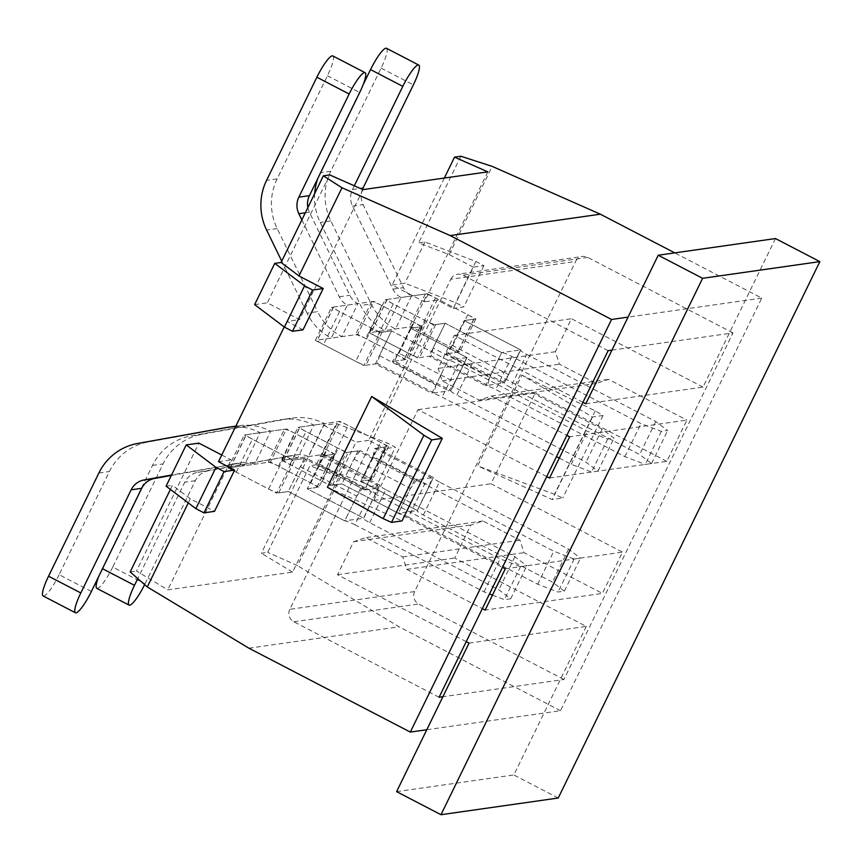 <?xml version="1.0" encoding="UTF-8"?>
<svg xmlns="http://www.w3.org/2000/svg" width="863" height="863" viewBox="0 0 863 863"><rect width="100%" height="100%" fill="white"/><g stroke="black" fill="none" stroke-linecap="round" stroke-linejoin="round"><path stroke-width="0.65" stroke-dasharray="4.32 3.24" d="M435.955 385.017L434.035 392.967L448.825 390.863L454.963 382.309L398.469 352.945L410.551 328.188L467.034 357.552L448.026 360.259L435.955 385.017L379.461 355.653L391.532 330.896L448.026 360.259L431.921 393.269A9.266 1.219 26 0 1 442.104 397.163L556.473 456.603M454.963 382.309L467.034 357.552A9.266 1.219 26 0 0 466.786 357.681A9.266 1.219 26 0 0 472.989 362.05L456.894 395.06A9.266 1.219 26 0 1 450.68 390.691L466.786 357.681M398.469 352.945L392.331 361.5L448.825 390.863M434.035 392.967L377.552 363.603L379.461 355.653M319.321 464.046L321.23 456.096L334.963 454.143L318.868 487.153L307.25 488.803L319.321 464.046L375.815 493.409L377.724 485.459L362.935 487.563L306.451 458.199L300.313 466.754L288.231 491.511L344.725 520.874L363.733 518.167L375.815 493.409M91.392 591.468L59.116 574.682L109.418 471.532A55.577 54.078 81.9 0 1 148.112 441.985L236.818 426.031A55.577 54.078 81.9 0 1 238.717 425.718A55.577 54.078 81.9 0 1 270.702 431.23L254.596 464.24L268.328 462.277A9.266 1.219 -154 0 1 278.512 466.171L310.799 482.956A9.266 1.219 -154 0 1 317.001 487.315A9.266 1.219 -154 0 1 316.753 487.455L307.25 488.803L363.733 518.167L379.839 485.157A9.266 1.219 -154 0 0 379.58 485.286L363.485 518.296A9.266 1.219 -154 0 1 363.733 518.167L307.25 488.803L323.345 455.793L379.839 485.157M300.313 466.754L356.797 496.117L344.725 520.874A9.266 1.219 -154 0 1 354.909 524.769L371.004 491.759A9.266 1.219 -154 0 0 360.82 487.865L304.337 458.501L294.833 459.85A9.266 1.219 -154 0 1 284.65 455.955L252.363 439.181A9.266 1.219 -154 0 1 246.149 434.823A9.266 1.219 -154 0 1 246.408 434.682L284.434 429.267A9.266 1.219 -154 0 1 294.617 433.161L326.894 449.947A9.266 1.219 -154 0 1 333.107 454.305A9.266 1.219 -154 0 1 332.848 454.445L323.345 455.793M321.23 456.096L377.724 485.459M362.935 487.563L356.797 496.117M521.867 375.125L595.2 410.842L603.043 415.491L592.482 417.002L521.867 375.125L477.595 465.901L554.51 494.283L562.795 498.016L552.234 499.526L477.595 465.901M595.2 410.842L554.51 494.283M603.043 415.491L562.795 498.016M592.482 417.002L552.234 499.526M340.486 477.39L364.693 489.968L384.822 448.706L395.383 447.207L387.314 443.01L336.397 423.539L323.722 425.34L261.338 553.259L267.681 552.352L309.936 465.707L340.486 477.39L297.465 565.589L267.681 552.352M473.366 267.152L449.159 254.574L418.609 242.891L424.952 241.985L475.858 261.457L483.927 265.653L473.366 267.152L453.248 308.415L437.11 300.033L368.684 440.324L384.822 448.706M449.159 254.574L492.18 166.376M426.797 729.742L560.508 710.713L761.759 298.091L674.769 252.881M560.508 710.713L399.105 626.818L297.465 565.589M460.874 156.246L418.609 242.891M327.401 487.271L402.05 520.896M170.399 489.429L172.427 485.276L190.292 498.76L214.509 511.349M190.292 498.76L188.274 502.913M303.053 329.795L286.915 321.403L299.59 319.601L267.314 302.827L329.698 174.909M284.218 326.948L286.915 321.403M315.394 340.389L331.5 307.379L373.744 301.37L357.649 334.38L315.394 340.389L363.819 365.556L379.914 332.546L391.532 330.896L375.437 363.906L431.921 393.269M228.199 467.994L244.294 434.984L286.548 428.976L270.443 461.985L228.199 467.994L276.613 493.161L292.719 460.152L306.451 458.199M369.051 332.751L385.146 299.741L427.401 293.733L411.295 326.743L369.051 332.751L417.476 357.918L433.571 324.909L445.189 323.258L433.118 348.016L489.601 377.379L487.692 385.329L502.482 383.226L445.988 353.862L452.126 345.308L464.197 320.551L520.691 349.914L501.683 352.622L489.601 377.379M281.856 460.357L297.951 427.347L340.195 421.338L324.1 454.348L281.856 460.357L330.27 485.524L346.365 452.514L360.098 450.562L353.959 459.116L341.888 483.873L398.382 513.237L417.39 510.529L429.461 485.772L372.978 456.408L360.896 481.166L417.39 510.529L433.485 477.519A9.266 1.219 -154 0 0 433.237 477.649L417.131 510.659A9.266 1.219 -154 0 1 417.39 510.529L360.896 481.166L377.002 448.156L433.485 477.519M487.822 171.856L424.434 301.834L392.147 285.06L404.823 283.247L455.74 302.719L463.809 306.915L453.248 308.415M437.11 300.033L424.434 301.834M368.684 440.324L356.009 442.126L292.611 572.093L167.767 589.871L136.494 571.026L198.889 443.118M218.49 461.694L231.165 459.893L167.767 589.871M362.978 189.623L299.59 319.601M424.952 241.985L404.823 283.247M444.337 178.048L392.147 285.06M761.759 298.091L628.037 317.12M130.162 571.932L136.494 571.026M166.084 486.182L172.427 485.276M221.759 455.006L231.165 459.893M248.922 648.199L399.105 626.818M452.126 345.308L508.62 374.671L520.691 349.914A9.266 1.219 26 0 0 520.432 350.054A9.266 1.219 26 0 0 526.646 354.413L510.551 387.422A9.266 1.219 26 0 1 504.337 383.053L520.432 350.054M314.65 193.657A55.577 54.078 -98.1 0 0 320.259 222.427L360.669 305.491A55.577 54.078 -98.1 0 0 384.898 330.497L400.993 297.487L387.26 299.439A9.266 1.219 26 0 0 387.012 299.58A9.266 1.219 26 0 0 393.226 303.938L425.502 320.712A9.266 1.219 26 0 0 435.686 324.607L445.189 323.258L501.683 352.622L485.578 385.632A9.266 1.219 26 0 1 495.761 389.526L624.877 456.635L645.244 464.423L651.587 463.528L639.666 454.531L510.551 387.422M502.482 383.226L508.62 374.671M487.692 385.329L431.198 355.966L433.118 348.016M353.959 459.116L410.454 488.48L398.382 513.237A9.266 1.219 -154 0 1 408.555 517.131L424.661 484.121A9.266 1.219 -154 0 0 414.477 480.227L357.983 450.864L348.479 452.212A9.266 1.219 -154 0 1 338.296 448.318L306.02 431.543A9.266 1.219 -154 0 1 299.806 427.185A9.266 1.219 -154 0 1 300.065 427.045L324.359 423.593L308.253 456.603L321.985 454.65A9.266 1.219 -154 0 1 332.169 458.544L364.445 475.319A9.266 1.219 -154 0 1 370.659 479.677A9.266 1.219 -154 0 1 370.41 479.817L360.896 481.166L372.514 479.515L324.1 454.348M429.461 485.772L431.381 477.822L374.887 448.458L372.978 456.408M431.381 477.822L416.592 479.925L360.098 450.562M416.592 479.925L410.454 488.48M254.639 304.628L267.314 302.827M611.943 350.13L732.978 332.902L563.938 679.505L442.892 696.732M364.693 489.968L375.254 488.469L367.185 484.272L316.279 464.801L336.397 423.539M316.279 464.801L309.936 465.707M292.611 572.093L261.338 553.259M323.722 425.34L356.009 442.126M732.978 332.902L587.725 257.401A9.266 9.018 -98.1 0 0 575.621 261.457L450.788 279.234L289.785 609.321L414.628 591.554L575.621 261.457M414.628 591.554A9.266 9.018 -98.1 0 0 418.674 604.003L563.938 679.505M608.135 350.68L462.881 275.168A9.266 9.018 81.9 0 0 457.552 274.251L582.396 256.484M450.788 279.234A9.266 9.018 81.9 0 1 457.552 274.251M439.094 697.272L293.83 621.77A9.266 9.018 81.9 0 1 289.785 609.321M374.887 448.458L388.62 446.505L340.195 421.338M346.365 452.514L297.951 427.347M414.477 480.227L398.382 513.237L341.888 483.873L330.27 485.524M362.449 189.396A18.522 18.026 -98.1 0 0 363.075 204.585L403.485 287.649A18.522 18.026 -98.1 0 0 411.554 295.987L425.286 294.035A9.266 1.219 26 0 1 435.47 297.929L467.746 314.704A9.266 1.219 26 0 1 473.96 319.062A9.266 1.219 26 0 1 473.711 319.202L464.197 320.551L448.102 353.56L504.585 382.924L520.691 349.914L464.197 320.551L475.815 318.9L427.401 293.733M433.571 324.909L385.146 299.741M431.198 355.966L417.476 357.918M475.815 318.9L459.72 351.91L445.988 353.862M459.72 351.91L411.295 326.743M388.62 446.505L372.514 479.515M475.858 261.457L455.74 302.719M483.927 265.653L463.809 306.915M375.254 488.469L395.383 447.207M367.185 484.272L387.314 443.01M334.963 454.143L286.548 428.976M292.719 460.152L244.294 434.984M360.82 487.865L344.725 520.874L288.231 491.511L276.613 493.161M318.868 487.153L270.443 461.985M307.864 207.584A18.522 18.026 -98.1 0 0 309.418 212.222L349.828 295.286A18.522 18.026 -98.1 0 0 357.897 303.625L371.629 301.672A9.266 1.219 26 0 1 381.813 305.567L414.1 322.341A9.266 1.219 26 0 1 420.303 326.699A9.266 1.219 26 0 1 420.054 326.84L410.551 328.188L394.445 361.198L450.939 390.561L467.034 357.552L410.551 328.188L422.169 326.538L373.744 301.37M379.914 332.546L331.5 307.379M377.552 363.603L363.819 365.556M422.169 326.538L406.063 359.547L392.331 361.5M406.063 359.547L357.649 334.38M448.102 353.56L457.606 352.212A9.266 1.219 26 0 0 457.865 352.072A9.266 1.219 26 0 0 451.651 347.713L419.364 330.939A9.266 1.219 26 0 0 409.191 327.045L371.166 332.449A9.266 1.219 26 0 0 370.907 332.589A9.266 1.219 26 0 0 377.12 336.948L409.396 353.722A9.266 1.219 26 0 0 419.58 357.616L429.094 356.268L485.578 385.632M354.315 185.793L352.492 189.526A18.522 18.026 -98.1 0 0 352.514 206.084L392.924 289.159A18.522 18.026 -98.1 0 0 400.993 297.487L411.554 295.987L395.459 328.997A55.577 54.078 -98.1 0 1 371.23 303.992L360.669 305.491M526.646 354.413L655.772 421.522L667.682 430.518L661.349 431.414L640.982 423.625L511.856 356.516A9.266 1.219 26 0 0 501.683 352.622L445.189 323.258L429.094 356.268M655.772 421.522L639.666 454.531M624.877 456.635L640.982 423.625M651.587 463.528L667.682 430.518M661.349 431.414L645.244 464.423M386.484 48.296A23.15 4.38 -62.5 0 1 381.09 68.091L330.777 171.241A55.577 54.078 -98.1 0 0 330.82 220.917L371.23 303.992M363.118 84.779L320.216 172.751A55.577 54.078 -98.1 0 0 317.864 178.296M357.983 450.864L341.888 483.873L332.384 485.222A9.266 1.219 -154 0 1 322.201 481.327L289.925 464.553A9.266 1.219 -154 0 1 283.711 460.195A9.266 1.219 -154 0 1 283.959 460.055L297.692 458.102L313.798 425.092A55.577 54.078 81.9 0 0 281.813 419.591L292.374 418.091A55.577 54.078 81.9 0 1 324.359 423.593L338.08 421.64A9.266 1.219 -154 0 1 348.264 425.535L380.551 442.309A9.266 1.219 -154 0 1 386.764 446.667A9.266 1.219 -154 0 1 386.505 446.807L377.002 448.156M408.555 517.131L537.681 584.24L558.048 592.029L564.38 591.123L552.471 582.137L423.345 515.028A9.266 1.219 -154 0 1 417.131 510.659M423.345 515.028L439.45 482.018L568.566 549.127L580.486 558.113L574.143 559.019L553.776 551.23L424.661 484.121M439.45 482.018A9.266 1.219 -154 0 1 433.237 477.649M537.681 584.24L553.776 551.23M568.566 549.127L552.471 582.137M574.143 559.019L558.048 592.029M564.38 591.123L580.486 558.113M144.639 584.639A23.15 4.38 117.5 0 0 145.049 583.83L112.762 567.045L163.075 463.895A55.577 54.078 81.9 0 1 201.759 434.348L290.475 418.393A55.577 54.078 81.9 0 1 292.374 418.091M98.803 576.268A23.15 4.38 -62.5 0 1 102.201 568.555L152.514 465.394A55.577 54.078 81.9 0 1 191.198 435.847L279.914 419.893A55.577 54.078 81.9 0 1 281.813 419.591M286.397 456.365A18.522 18.026 81.9 0 1 297.692 458.102L308.253 456.603A18.522 18.026 81.9 0 0 296.958 454.866L197.692 472.331A18.522 18.026 81.9 0 0 184.79 482.18L137.767 578.598M145.049 583.83L195.351 480.669A18.522 18.026 81.9 0 1 208.253 470.82L296.958 454.866M112.762 567.045A23.15 4.38 -62.5 0 1 96.807 588.35M304.337 458.501L288.231 491.511L278.727 492.859A9.266 1.219 -154 0 1 268.544 488.965L236.268 472.19A9.266 1.219 -154 0 1 230.054 467.832A9.266 1.219 -154 0 1 230.313 467.692L244.035 465.74L260.141 432.73A55.577 54.078 81.9 0 0 235.556 426.7M492.46 595.103L504.391 599.666L510.723 598.76L498.814 589.774L369.688 522.665A9.266 1.219 -154 0 1 363.485 518.296M354.909 524.769L484.024 591.878L489.483 593.96M369.688 522.665L385.793 489.655L514.909 556.764L526.829 565.75L520.486 566.657L500.13 558.868L371.004 491.759M385.793 489.655A9.266 1.219 -154 0 1 379.58 485.286M484.024 591.878L500.13 558.868M514.909 556.764L498.814 589.774M520.486 566.657L504.391 599.666M510.723 598.76L526.829 565.75M232.74 464.003A18.522 18.026 81.9 0 1 244.035 465.74L254.596 464.24A18.522 18.026 81.9 0 0 243.312 462.503L171.532 475.017M171.316 475.448L243.312 462.503M59.116 574.682A23.15 4.38 -62.5 0 1 43.15 595.977M394.445 361.198L403.949 359.849A9.266 1.219 26 0 0 404.208 359.709A9.266 1.219 26 0 0 397.994 355.351L365.718 338.576A9.266 1.219 26 0 0 355.534 334.682L331.241 338.134L347.336 305.124L333.614 307.077A9.266 1.219 26 0 0 333.355 307.217A9.266 1.219 26 0 0 339.569 311.575L371.845 328.35A9.266 1.219 26 0 0 382.029 332.244L391.532 330.896L448.026 360.259A9.266 1.219 26 0 1 458.21 364.154L587.325 431.263L607.692 439.051L614.025 438.156L602.115 429.159L472.989 362.05M301.856 219.892L339.267 296.796A18.522 18.026 -98.1 0 0 347.336 305.124L357.897 303.625L341.802 336.635A55.577 54.078 -98.1 0 1 317.584 311.629L307.023 313.129A55.577 54.078 -98.1 0 0 331.241 338.134L317.508 340.087A9.266 1.219 26 0 0 317.26 340.227A9.266 1.219 26 0 0 323.463 344.585L355.75 361.36A9.266 1.219 26 0 0 365.934 365.254L375.437 363.906M559.3 458.07L571.23 464.272L591.587 472.061L597.93 471.166L586.009 462.169L456.894 395.06M602.115 429.159L586.009 462.169M571.23 464.272L587.325 431.263M597.93 471.166L614.025 438.156M607.692 439.051L591.587 472.061M281.737 261.155L307.023 313.129M332.827 55.933A23.15 4.38 -62.5 0 1 327.433 75.728L277.12 178.878A55.577 54.078 -98.1 0 0 277.174 228.555L317.584 311.629M549.558 478.048L666.797 461.36L686.916 420.098L569.677 436.786M505.287 568.825L622.514 552.137L602.396 593.399L485.157 610.087M469.051 643.097L586.29 626.409L454.747 558.037L470.853 525.028L482.946 520.972L520.001 540.227L524.046 552.676L602.396 593.399M396.602 791.63L513.841 774.952L586.29 626.409M585.783 403.776L703.021 387.088L775.47 238.544M703.021 387.088L571.479 318.717L555.373 351.726L559.418 364.175L596.473 383.431L608.566 379.375L686.916 420.098M558.232 798.016L513.841 774.952M666.797 461.36L535.254 392.989L490.982 483.765L622.514 552.137M582.957 402.309L454.24 335.405L438.145 368.415L442.18 380.863L479.235 400.119L491.327 396.063L566.862 435.319M546.732 476.581L418.016 409.677L373.744 500.454L502.46 567.358M466.236 641.63L337.519 574.726L353.614 541.716L365.707 537.649L402.762 556.915L406.807 569.364L482.331 608.62M454.24 335.405L571.479 318.717M555.373 351.726L438.145 368.415M442.18 380.863L559.418 364.175M596.473 383.431L479.235 400.119M491.327 396.063L608.566 379.375M337.519 574.726L454.747 558.037M353.614 541.716L470.853 525.028M482.946 520.972L365.707 537.649M402.762 556.915L520.001 540.227M406.807 569.364L524.046 552.676M418.016 409.677L535.254 392.989M373.744 500.454L490.982 483.765M587.725 257.401L462.881 275.168M293.83 621.77L418.674 604.003M425.286 294.035L409.191 327.045M435.686 324.607L419.58 357.616M467.746 314.704L451.651 347.713M435.47 297.929L419.364 330.939M387.26 299.439L371.166 332.449M425.502 320.712L409.396 353.722M393.226 303.938L377.12 336.948M473.711 319.202L457.606 352.212M511.856 356.516L495.761 389.526M392.924 289.159L403.485 287.649M330.82 220.917L320.259 222.427M352.514 206.084L363.075 204.585M330.777 171.241L320.216 172.751M352.492 189.526L360.249 188.425M381.09 68.091L413.366 84.865M283.959 460.055L300.065 427.045M370.41 479.817L386.505 446.807M322.201 481.327L338.296 448.318M289.925 464.553L306.02 431.543M321.985 454.65L338.08 421.64M364.445 475.319L380.551 442.309M332.169 458.544L348.264 425.535M332.384 485.222L348.479 452.212M279.914 419.893L290.475 418.393M191.198 435.847L201.759 434.348M208.253 470.82L197.692 472.331M152.514 465.394L163.075 463.895M195.351 480.669L184.79 482.18M230.313 467.692L246.408 434.682M316.753 487.455L332.848 454.445M268.544 488.965L284.65 455.955M236.268 472.19L252.363 439.181M268.328 462.277L284.434 429.267M310.799 482.956L326.894 449.947M278.512 466.171L294.617 433.161M278.727 492.859L294.833 459.85M226.257 427.53L236.818 426.031M137.551 443.485L148.112 441.985M98.857 473.032L109.418 471.532M371.629 301.672L355.534 334.682M382.029 332.244L365.934 365.254M414.1 322.341L397.994 355.351M381.813 305.567L365.718 338.576M333.614 307.077L317.508 340.087M371.845 328.35L355.75 361.36M339.569 311.575L323.463 344.585M420.054 326.84L403.949 359.849M458.21 364.154L442.104 397.163M339.267 296.796L349.828 295.286M277.174 228.555L266.613 230.065M305.319 212.805L309.418 212.222M277.12 178.878L266.559 180.378M327.433 75.728L359.709 92.503M473.96 319.062L457.865 352.072M387.012 299.58L370.907 332.589M283.711 460.195L299.806 427.185M370.659 479.677L386.764 446.667M287.034 456.268L297.595 454.769M230.054 467.832L246.149 434.823M317.001 487.315L333.107 454.305M235.836 426.128L238.717 425.718M233.377 463.906L243.938 462.406M420.303 326.699L404.208 359.709M333.355 307.217L317.26 340.227"/><path stroke-width="1.29" d="M383.194 518.663L327.401 487.271L371.683 396.495L423.884 435.222L383.194 518.663L391.489 522.406L402.05 520.896L442.298 438.372L431.737 439.882L391.489 522.406M423.884 435.222L431.737 439.882M674.769 252.881L600.357 214.197L492.18 166.376L460.874 156.246L454.531 157.142L444.337 178.048M371.683 396.495L442.298 438.372M224.067 471.586L203.948 512.849L214.509 511.349L234.628 470.087L224.067 471.586L215.998 467.39L186.214 444.92L198.889 443.118L221.759 455.006M188.274 502.913L147.282 586.959L130.162 571.932L170.399 489.429M628.037 317.12L611.565 319.472L410.313 732.083L248.922 648.199L147.282 586.959M611.565 319.472L450.162 235.577L341.985 187.756L298.965 275.955L281.101 262.46L274.758 263.366L254.639 304.628L284.423 327.109L292.492 331.295L303.053 329.795L323.183 288.533L298.965 275.955M234.628 470.087L218.49 461.694L284.218 326.948M454.531 157.142L487.822 171.856L362.978 189.623L329.698 174.909L323.355 175.815L281.101 262.46M450.162 235.577L600.357 214.197M203.948 512.849L195.879 508.652L166.084 486.182L186.214 444.92M410.313 732.083L426.797 729.742M442.892 696.732L439.094 697.272L608.135 350.68L611.943 350.13M341.985 187.756L323.355 175.815M274.758 263.366L304.553 285.847L284.423 327.109M304.553 285.847L312.622 290.033L292.492 331.295M312.622 290.033L323.183 288.533M195.879 508.652L215.998 467.39M317.864 178.296A55.577 54.078 -98.1 0 0 314.65 193.657M354.315 185.793L402.805 86.365A23.15 4.38 117.5 0 1 418.771 65.07A23.15 4.38 117.5 0 1 413.366 84.865L363.053 188.026A18.522 18.026 -98.1 0 0 362.449 189.396M402.805 86.365L370.529 69.59A23.15 4.38 -62.5 0 1 386.484 48.296L418.771 65.07M370.529 69.59L363.118 84.779M102.492 568.706L134.477 585.33A23.15 4.38 117.5 0 0 129.083 605.125L96.807 588.35A23.15 4.38 -62.5 0 1 98.803 576.268M134.477 585.33L137.767 578.598M129.083 605.125A23.15 4.38 117.5 0 0 144.639 584.639M489.483 593.96L492.46 595.103M48.544 576.193L80.831 592.967A23.15 4.38 117.5 0 0 75.426 612.762L43.15 595.977A23.15 4.38 -62.5 0 1 48.544 576.193L98.857 473.032A55.577 54.078 81.9 0 1 137.551 443.485L226.257 427.53A55.577 54.078 81.9 0 1 228.156 427.228A55.577 54.078 81.9 0 1 235.556 426.7M75.426 612.762A23.15 4.38 117.5 0 0 91.392 591.468L141.705 488.307A18.522 18.026 81.9 0 1 154.596 478.458L171.316 475.448M80.831 592.967L131.144 489.817A18.522 18.026 81.9 0 1 144.035 479.968L171.532 475.017M556.473 456.603L559.3 458.07M349.148 94.002L298.835 197.163L309.407 195.653L359.709 92.503A23.15 4.38 117.5 0 0 365.114 72.708A23.15 4.38 117.5 0 0 349.148 94.002L316.872 77.228L266.559 180.378A55.577 54.078 -98.1 0 0 266.613 230.065L281.737 261.155M298.835 197.163A18.522 18.026 -98.1 0 0 298.857 213.722L301.856 219.892M309.407 195.653A18.522 18.026 -98.1 0 0 307.864 207.584M316.872 77.228A23.15 4.38 -62.5 0 1 332.827 55.933L365.114 72.708M566.862 435.319L569.677 436.786L549.558 478.048L546.732 476.581M502.46 567.358L505.287 568.825L485.157 610.087L482.331 608.62M466.236 641.63L469.051 643.097L396.602 791.63L440.993 814.704L558.232 798.016L819.85 261.618L775.47 238.544L658.232 255.232L585.783 403.776L582.957 402.309M819.85 261.618L702.611 278.307L658.232 255.232M702.611 278.307L440.993 814.704M360.249 188.425L363.053 188.026M154.596 478.458L144.035 479.968M141.705 488.307L131.144 489.817M298.857 213.722L305.319 212.805M228.156 427.228L235.836 426.128"/></g></svg>
